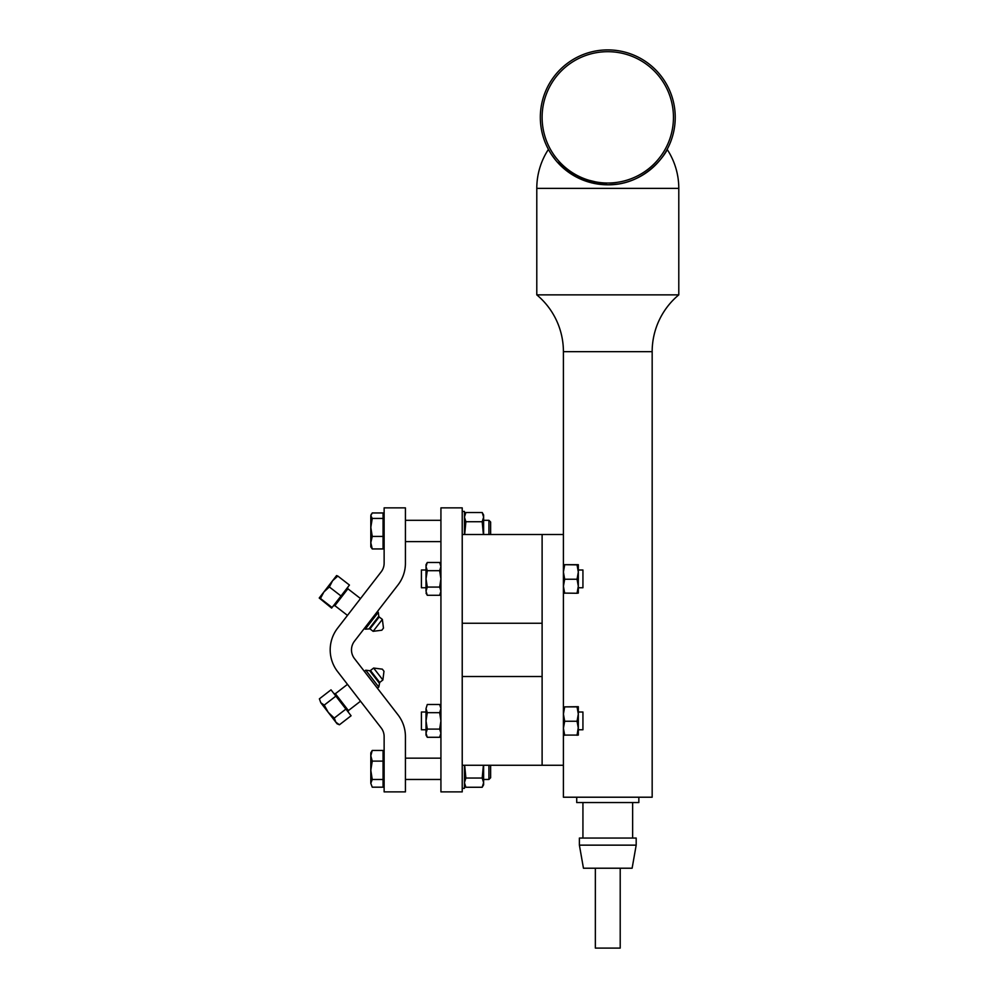 <?xml version="1.0" encoding="UTF-8"?>
<svg xmlns="http://www.w3.org/2000/svg" width="998" height="998" viewBox="0 0 998 998"><rect width="100%" height="100%" fill="white"/><g stroke="black" fill="none" stroke-linecap="round" stroke-linejoin="round"><path stroke-width="1.5" d="M564.681 735.264L563.408 728.253L564.681 721.242L577.056 721.242L578.316 714.057L577.056 706.871L578.316 706.684L578.316 735.089L563.408 735.089M578.316 712.011L582.932 712.011L582.932 729.763L578.316 729.763M578.316 572.054L578.316 593.086L577.056 593.261L578.316 586.25L577.056 579.239L578.316 572.054L577.056 564.856L578.316 564.681L578.316 572.054M578.316 570.008L582.932 570.008L582.932 587.76L578.316 587.76M426.021 570.008L421.406 570.008L421.406 587.76L426.021 587.76M490.629 534.504L490.629 522.016L488.92 520.307L483.618 520.307M488.92 534.504L488.92 520.307M464.444 534.504L464.444 511.425L462.224 511.425M462.224 527.431L462.224 528.566M382.359 619.396L383.469 628.104L381.835 630.212L373.127 631.322L382.359 619.396L379.19 616.951L369.971 628.877L365.256 629.164L378.292 612.323L377.356 611.599M383.981 671.267L382.87 679.987L373.626 668.049L370.47 670.494L379.702 682.432L378.803 687.061L365.767 670.207L364.32 671.317M462.224 788.345L464.444 788.345L464.444 777.417M426.021 712.011L421.406 712.011L421.406 729.763L426.021 729.763M563.408 534.504L563.408 765.266L542.114 765.266L542.114 534.504L563.408 534.504L563.408 351.67L652.168 351.67L652.168 797.215L563.408 797.215L563.408 765.266M439.656 587.074L440.929 578.877L439.656 570.681L427.281 570.681L426.021 578.877L426.021 591.178L427.281 587.074L439.656 587.074L440.929 591.178L439.656 595.282L427.281 595.282L426.021 591.178L427.281 595.282L426.021 593.086M427.281 587.074L426.021 578.877L426.021 564.681L427.281 562.485L439.656 562.485L440.929 566.577L439.656 570.681M427.281 570.681L426.021 566.577L427.281 562.485M490.629 765.266L490.629 777.754L488.92 779.463L488.92 765.266M464.444 769.545L464.444 776.918M464.444 768.996L464.444 765.266M483.618 765.266L483.618 782.657L482.196 778.041L483.394 765.266M483.618 782.657L483.618 784.79L482.196 787.26L483.618 782.657M464.669 765.266L465.879 778.041L482.196 778.041M464.444 784.79L465.879 787.26L464.444 782.657L465.879 778.041M465.879 787.26L482.196 787.26M381.149 571.891L337.611 628.154A35.504 35.504 0 0 0 337.611 671.604L381.149 727.879A14.197 14.197 0 0 1 384.13 736.574L384.13 791.888L405.425 791.888L405.425 736.574A35.504 35.504 0 0 0 398.002 714.842L354.465 658.58A14.197 14.197 0 0 1 354.465 641.19L398.002 584.928A35.504 35.504 0 0 0 405.425 563.196L405.425 507.87L384.13 507.87L384.13 563.196A14.197 14.197 0 0 1 381.149 571.891M383.856 671.118L382.459 669.309M335.877 696.117L351.084 715.766L339.445 724.773L335.852 722.203L334.268 718.086L328.255 712.372L324.238 705.112L320.807 702.754L319.385 698.837L331.012 689.843L335.877 696.117L324.238 705.112M319.385 698.837L320.807 702.754L337.099 723.812L339.445 724.773M345.907 709.079L334.268 718.086M329.365 586.974L332.584 580.736L337.823 576.058L336.588 575.559L323.901 591.951L329.365 586.974L340.992 595.981L332.084 607.495L320.458 598.488L323.901 591.951L319.223 598.014L320.458 598.488M337.823 576.058L349.45 585.053L340.992 595.981M332.084 607.495L331.623 608.081L319.223 598.014M371.244 514.232L370.807 515.692L372.242 512.96L383.057 512.96L383.057 548.937L372.242 548.937L370.807 542.675L370.807 546.929L372.242 548.937M370.807 527.418L370.807 542.675L372.242 536.413L370.807 527.418L372.242 518.424L370.807 515.692L370.807 527.418M383.057 518.424L372.242 518.424M383.057 536.413L372.242 536.413M370.807 783.33L372.242 787.185L370.807 783.33L372.242 779.475L370.807 770.294L370.807 783.33M370.807 755.773L370.807 770.294L372.242 761.112L370.807 755.773L370.807 752.841L372.242 750.446L370.807 755.773M372.242 750.446L383.057 750.446L383.057 787.185L372.242 787.185M383.057 779.475L372.242 779.475M383.057 761.112L372.242 761.112M464.444 514.98L465.879 512.51L464.444 517.114L465.879 521.729L464.669 534.504M465.879 521.729L482.196 521.729L483.394 534.504M482.196 521.729L483.618 517.114L482.196 512.51L465.879 512.51M482.196 512.51L483.618 514.98L483.618 534.504M440.929 507.87L440.929 791.888L462.224 791.888L462.224 507.87L440.929 507.87M427.281 712.684L426.021 720.893L426.021 708.592L427.281 712.684L439.656 712.684L440.929 720.893L439.656 729.089L440.929 733.181L439.656 737.285L427.281 737.285L426.021 733.181L427.281 729.089L439.656 729.089M439.656 712.684L440.929 708.592L439.656 704.488L427.281 704.488L426.021 708.592L427.281 704.488M427.281 737.285L426.021 735.089L426.021 720.893L427.281 729.089M578.316 564.681L563.408 564.681L577.056 564.856M563.408 593.086L577.056 593.261M577.056 579.239L564.681 579.239L563.408 586.25L564.681 593.261M564.681 579.239L563.408 572.054L564.681 564.856M578.316 727.218L577.056 735.264M577.056 721.242L578.316 728.253M564.681 721.242L563.408 714.057L564.681 706.871L577.056 706.871M578.316 706.684L564.681 706.871M600.808 184.443L575.534 176.596L558.456 163.36M555.711 160.216L551.47 154.478M549.187 150.76L548.426 149.388A71.008 71.008 0 0 0 536.787 188.36L536.787 294.859A73.902 73.902 0 0 1 563.408 351.67M557.146 161.913L577.044 177.394L607.782 184.805C648.463 185.266 668.772 148.315 667.151 149.388C668.71 148.403 648.438 185.279 607.782 184.805L618.211 183.994M666.39 150.76L665.379 152.469M649.611 170.271L647.452 171.918M595.357 868.223L595.357 948.1L620.207 948.1L620.207 868.223M579.389 845.144L583.456 868.223L632.121 868.223L636.188 845.144L636.188 838.046L579.389 838.046L579.389 845.144L636.188 845.144M632.632 838.046L632.632 802.542M582.932 838.046L582.932 802.542M576.719 797.215L576.719 802.542L638.845 802.542L638.845 797.215M536.787 294.859L678.79 294.859A73.902 73.902 0 0 0 652.168 351.67M536.787 188.36L678.79 188.36L678.79 294.859M673.45 117.352A65.668 65.668 0 0 0 607.782 51.684A65.668 65.668 0 0 0 542.114 117.352A65.668 65.668 0 0 0 607.782 183.021A65.668 65.668 0 0 0 673.45 117.352M540.33 117.352A67.452 67.452 0 0 1 607.782 49.9A67.452 67.452 0 0 1 675.234 117.352A67.452 67.452 0 0 1 607.782 184.805A67.452 67.452 0 0 1 540.33 117.352A67.452 67.452 0 0 0 607.782 184.805A67.452 67.452 0 0 0 675.234 117.352M347.89 588.808L334.866 605.649L333.369 605.836M369.185 628.653L378.791 616.24L378.292 612.323M347.479 684.354L335.365 693.722L348.402 710.576L348.215 712.073M379.302 683.131L369.684 670.706L365.767 670.207M462.224 765.266L542.114 765.266M462.224 623.251L542.114 623.251M384.13 752.841L383.057 752.841M384.13 546.929L383.057 546.929M440.929 541.602L405.425 541.602M360.515 598.563L347.903 588.795L347.703 587.311M335.365 693.722L333.881 693.535M360.515 701.207L348.402 710.576M378.803 687.061L377.356 688.171M370.47 670.494L369.684 670.706M382.87 679.987L379.702 682.432M440.929 758.168L405.425 758.168M440.929 564.681L439.656 562.485M440.929 593.086L439.656 595.282M488.92 779.463L483.618 779.463M440.929 779.463L405.425 779.463M382.346 669.159L373.626 668.049M373.127 631.322L369.959 628.877M379.19 616.951L378.791 616.24M365.256 629.164L364.32 628.441M347.479 615.404L334.866 605.649M440.929 520.307L405.425 520.307M384.13 514.98L383.057 514.98M384.13 784.79L383.057 784.79M440.929 706.684L439.656 704.488L440.929 706.684M440.929 735.089L439.656 737.285L440.929 735.089M462.224 534.504L542.114 534.504M462.224 676.507L542.114 676.507M678.79 188.36A71.008 71.008 0 0 0 667.151 149.388"/></g></svg>
